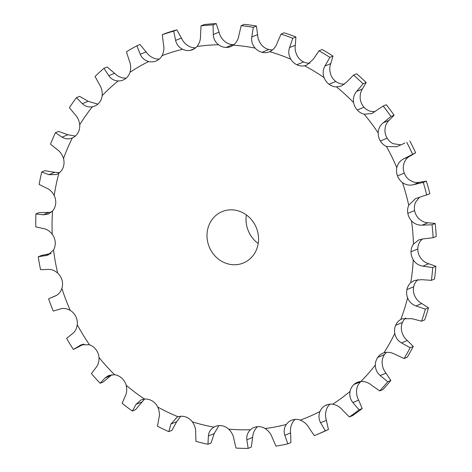 <?xml version="1.0" encoding="UTF-8"?>
<svg xmlns="http://www.w3.org/2000/svg" width="472" height="472" viewBox="0 0 472 472"><rect width="100%" height="100%" fill="white"/><g stroke="black" fill="none" stroke-linecap="round" stroke-linejoin="round"><path stroke-width="0.71" d="M325.302 430.818L328.429 429.526A214.453 196.063 67.5 0 1 319.733 433.396L316.606 434.688A214.453 196.063 67.5 0 0 325.302 430.818L320.612 422.729C318.653 419.077 318.447 415.331 319.992 411.484A13.9 12.709 67.5 0 1 325.096 405.66A13.9 12.709 67.5 0 1 326.459 404.988A13.9 12.709 67.5 0 1 332.607 404.215C336.554 404.893 339.875 406.852 342.554 410.079L349.351 416.959A214.453 196.063 67.5 0 0 359.068 409.832L352.855 402.527C350.23 399.253 349.298 395.542 350.071 391.4A13.9 12.709 67.5 0 1 353.906 384.527A13.9 12.709 67.5 0 1 357.351 382.326A13.9 12.709 67.5 0 1 360.885 381.476C364.832 381.293 368.431 382.556 371.676 385.264L379.694 390.91A214.453 196.063 67.5 0 0 387.742 381.748L380.196 375.553C376.998 372.791 375.382 369.275 375.346 365.003A13.9 12.709 67.5 0 1 377.753 357.363A13.9 12.709 67.5 0 1 382.922 353.198A13.9 12.709 67.5 0 1 383.925 352.838C387.701 351.799 391.435 352.313 395.123 354.378L404.097 358.543A214.453 196.063 67.5 0 0 410.138 347.716L401.524 342.914C397.872 340.784 395.63 337.61 394.787 333.385A13.9 12.709 67.5 0 1 395.666 325.285L395.66 325.279A13.9 12.709 67.5 0 1 400.775 319.461L402.132 318.795L411.95 318.688L421.561 321.178A214.453 196.063 67.5 0 0 425.355 309.136L415.968 305.939C411.997 304.534 409.2 301.832 407.596 297.832A13.9 12.709 67.5 0 1 406.911 289.601A13.9 12.709 67.5 0 1 410.746 282.728L414.233 280.515L421.455 279.66L431.373 280.344A214.453 196.063 67.5 0 0 432.759 267.589L422.93 266.143C418.782 265.535 415.555 263.417 413.242 259.795A13.9 12.709 67.5 0 1 411.023 251.777L417.785 248.98A13.9 12.709 67.5 0 1 420.198 241.334L422.363 238.974M404.964 143.022L396.787 146.721L386.444 146.521A13.9 12.709 67.5 0 1 380.397 141.004A13.9 12.709 67.5 0 1 378.184 132.98C378.32 128.756 380.025 125.351 383.288 122.761L390.981 116.484A214.453 196.063 67.5 0 0 383.175 106.035L371.777 113.581L364.154 114.195A13.9 12.709 67.5 0 1 357.263 110.023L357.257 110.017A13.9 12.709 67.5 0 1 353.599 102.536C352.932 98.306 353.953 94.595 356.655 91.403L363.056 83.804A214.453 196.063 67.5 0 0 353.528 75.107L346.56 82.193L341.374 85.998L336.483 86.913A13.9 12.709 67.5 0 1 329.025 84.252A13.9 12.709 67.5 0 1 324.069 77.609C322.624 73.549 322.919 69.685 324.972 66.009L329.869 57.372A214.453 196.063 67.5 0 0 319.013 50.793L313.467 59.035L306.818 65.106L304.564 65.785A13.9 12.709 67.5 0 1 296.853 64.747A13.9 12.709 67.5 0 1 290.805 59.218C288.628 55.495 288.203 51.631 289.531 47.619L292.782 38.279A214.453 196.063 67.5 0 0 281.041 34.084L277.093 43.17C275.701 47.159 273.235 49.991 269.707 51.678A13.9 12.709 67.5 0 1 269.488 51.772A13.9 12.709 67.5 0 1 262.054 52.303A13.9 12.709 67.5 0 1 255.163 48.12C252.349 44.887 251.228 41.176 251.788 36.981L253.311 27.305A214.453 196.063 67.5 0 0 241.168 25.659L238.92 35.247C238.289 39.424 236.425 42.734 233.339 45.17A13.9 12.709 67.5 0 1 230.891 46.551A13.9 12.709 67.5 0 1 226.058 47.436A13.9 12.709 67.5 0 1 218.601 44.769C215.267 42.155 213.497 38.745 213.285 34.544L213.073 24.892A214.453 196.063 67.5 0 0 201.025 25.872L200.517 35.583C200.659 39.79 199.467 43.442 196.942 46.527A13.9 12.709 67.5 0 1 192.582 49.666A13.9 12.709 67.5 0 1 190.334 50.339A13.9 12.709 67.5 0 1 182.623 49.294C178.906 47.412 176.563 44.445 175.602 40.397L173.72 31.146A214.453 196.063 67.5 0 0 162.256 34.71L163.454 44.167C164.35 48.238 163.873 52.085 162.02 55.696A13.9 12.709 67.5 0 1 156.35 60.9A13.9 12.709 67.5 0 1 156.143 60.988A13.9 12.709 67.5 0 1 148.698 61.519C144.745 60.445 141.936 58.038 140.278 54.298L136.856 45.808A214.453 196.063 67.5 0 0 126.449 51.808L129.251 60.652C130.844 64.428 131.092 68.31 129.989 72.299A13.9 12.709 67.5 0 1 125.499 78.682A13.9 12.709 67.5 0 1 123.056 80.057A13.9 12.709 67.5 0 1 118.218 80.942C114.183 80.718 111.032 78.966 108.761 75.685L103.999 68.281A214.453 196.063 67.5 0 0 95.073 76.47L99.303 84.364C101.521 87.692 102.477 91.456 102.17 95.657A13.9 12.709 67.5 0 1 99.031 102.955A13.9 12.709 67.5 0 1 94.677 106.088A13.9 12.709 67.5 0 1 92.424 106.76C88.476 107.398 85.119 106.371 82.34 103.681L76.482 97.639A214.453 196.063 67.5 0 0 69.402 107.687L74.841 114.324C77.573 117.074 79.196 120.572 79.697 124.814A13.9 12.709 67.5 0 1 78.045 132.726A13.9 12.709 67.5 0 1 72.375 137.93C68.676 139.399 65.254 139.14 62.103 137.14L55.442 132.691A214.453 196.063 67.5 0 0 50.498 144.178L56.864 149.311C59.985 151.376 62.198 154.468 63.49 158.574A13.9 12.709 67.5 0 1 63.395 166.781A13.9 12.709 67.5 0 1 58.894 173.165L56.481 174.522L48.87 174.693L41.737 171.985A214.453 196.063 67.5 0 0 39.135 184.452L46.108 187.891C49.477 189.201 52.18 191.756 54.215 195.561A13.9 12.709 67.5 0 1 55.672 203.727L55.672 203.727A13.9 12.709 67.5 0 1 52.534 211.019L48.274 214.111L43.182 214.795L35.925 213.928L39.046 212.636L51.218 212.311M35.925 213.928A214.453 196.063 67.5 0 0 35.754 220.383A214.453 196.063 67.5 0 0 35.766 226.855L43.017 228.489C46.48 228.985 49.56 230.908 52.25 234.254A13.9 12.709 67.5 0 1 55.206 242.042L55.206 242.042A13.9 12.709 67.5 0 1 53.548 249.953L47.908 255.14L38.25 256.798L41.371 255.505L51.076 253.411M38.25 256.798A214.453 196.063 67.5 0 0 40.545 269.654L47.707 269.435C51.118 269.111 54.439 270.32 57.672 273.07A13.9 12.709 67.5 0 1 62.009 280.161L62.015 280.161A13.9 12.709 67.5 0 1 61.903 288.374C60.51 292.292 58.233 294.858 55.071 296.062L48.61 298.835A214.453 196.063 67.5 0 0 53.265 311.101L60.003 309.06C63.195 307.927 66.617 308.381 70.269 310.423A13.9 12.709 67.5 0 1 75.797 316.529L75.809 316.529A13.9 12.709 67.5 0 1 77.255 324.701C76.647 328.884 74.948 331.952 72.157 333.899L66.587 338.318A214.453 196.063 67.5 0 0 73.408 349.492L83.963 344.088M73.408 349.492L81.101 344.814L89.515 344.778A13.9 12.709 67.5 0 1 96.017 349.652L96.022 349.652A13.9 12.709 67.5 0 1 98.972 357.446C99.173 361.723 98.129 365.163 95.84 367.776L91.438 373.641A214.453 196.063 67.5 0 0 100.147 383.264L103.274 381.972L111.905 374.674M100.147 383.264L105.067 377.972L108.625 375.464L114.625 374.738A13.9 12.709 67.5 0 1 121.835 378.178L121.841 378.178A13.9 12.709 67.5 0 1 126.166 385.276C127.169 389.465 126.832 393.141 125.151 396.297L122.154 403.348A214.453 196.063 67.5 0 0 132.396 411.023L135.517 409.731L144.556 399.07M132.396 411.023L136.001 404.433L141.087 399.902L144.574 399.07A13.9 12.709 67.5 0 1 152.196 400.929L152.202 400.923A13.9 12.709 67.5 0 1 157.725 407.041C159.483 410.982 159.872 414.735 158.887 418.304L157.471 426.228A214.453 196.063 67.5 0 0 168.828 431.644L171.95 430.352L176.711 421.643L180.717 416.28M168.828 431.644L170.917 424.045L177.147 417.136L178.133 416.776A13.9 12.709 67.5 0 1 185.856 416.988L185.856 416.977A13.9 12.709 67.5 0 1 192.358 421.862C194.8 425.384 195.904 429.066 195.668 432.889L195.951 441.338A214.453 196.063 67.5 0 0 207.951 444.276L211.072 442.984L214.182 433.603L218.902 425.608M207.951 444.276L208.382 435.998C208.689 432.187 210.542 429.237 213.934 427.136A13.9 12.709 67.5 0 1 215.297 426.464A13.9 12.709 67.5 0 1 221.433 425.685L221.439 425.673A13.9 12.709 67.5 0 1 228.649 429.125C231.669 432.092 233.451 435.538 233.982 439.462L236.006 448.07A214.453 196.063 67.5 0 0 248.166 448.4L251.287 447.108L252.662 437.414C252.909 433.202 254.443 429.703 257.264 426.924A13.9 12.709 67.5 0 1 257.559 426.664M248.166 448.4L246.868 439.815C246.402 435.892 247.617 432.529 250.496 429.726A13.9 12.709 67.5 0 1 253.948 427.52A13.9 12.709 67.5 0 1 257.476 426.67L257.476 426.664A13.9 12.709 67.5 0 1 265.099 428.535C268.586 430.824 270.975 433.892 272.273 437.75L276.008 446.134A214.453 196.063 67.5 0 0 287.826 443.851L290.947 442.559L290.593 432.93C290.073 428.771 290.911 425.001 293.106 421.632A13.9 12.709 67.5 0 1 295.124 419.407M287.826 443.851L284.793 435.332C283.566 431.461 284.079 427.827 286.339 424.434A13.9 12.709 67.5 0 1 291.513 420.263A13.9 12.709 67.5 0 1 292.51 419.903L292.51 419.897A13.9 12.709 67.5 0 1 300.233 420.115C304.027 421.632 306.942 424.198 308.965 427.821L314.311 435.621A214.453 196.063 67.5 0 0 316.606 434.688M325.096 405.66L327.898 404.504L325.102 405.66M359.068 409.832L362.195 408.54L358.649 400.126C356.732 396.563 356.13 392.716 356.838 388.598A13.9 12.709 67.5 0 1 360.673 381.724L353.9 384.515L360.673 381.724A13.9 12.709 67.5 0 1 360.956 381.47M387.742 381.748L390.863 380.456L385.996 373.151C383.506 370.101 382.214 366.449 382.113 362.207A13.9 12.709 67.5 0 1 384.521 354.56L377.748 357.357L384.521 354.56A13.9 12.709 67.5 0 1 386.538 352.336M395.666 325.279L402.433 322.482A13.9 12.709 67.5 0 1 405.772 317.91M425.355 309.136L428.476 307.844L421.767 303.537C418.499 301.844 416.033 299.006 414.357 295.029A13.9 12.709 67.5 0 1 413.673 286.799L406.899 289.596L413.673 286.799A13.9 12.709 67.5 0 1 417.513 279.931L417.885 279.601M432.759 267.589L435.88 266.296L428.723 263.742C425.29 262.839 422.381 260.591 420.009 256.998A13.9 12.709 67.5 0 1 417.791 248.98L411.018 251.777A13.9 12.709 67.5 0 1 413.437 244.136L418.747 239.918L423.26 238.891L433.125 237.723L436.246 236.431A214.453 196.063 67.5 0 0 435.172 223.474L427.921 222.76C424.464 222.678 421.248 221.108 418.269 218.04A13.9 12.709 67.5 0 1 414.605 210.559A13.9 12.709 67.5 0 1 415.49 202.458L419.26 197.502M433.125 237.723A214.453 196.063 67.5 0 0 432.051 224.766L422.121 225.162C417.962 225.374 414.422 223.934 411.507 220.843A13.9 12.709 67.5 0 1 407.843 213.362L407.832 213.362A13.9 12.709 67.5 0 1 408.722 205.261L415.507 198.647L429.874 193.762A214.453 196.063 67.5 0 0 426.381 181.13L419.384 182.269C416.068 183.006 412.675 182.168 409.212 179.761A13.9 12.709 67.5 0 1 404.256 173.124A13.9 12.709 67.5 0 1 403.578 164.893C404.581 160.822 406.581 157.99 409.572 156.403L415.631 152.786A214.453 196.063 67.5 0 0 409.861 141.004M426.747 195.054A214.453 196.063 67.5 0 0 423.26 182.422L413.584 184.67C409.56 185.697 405.849 184.994 402.451 182.564A13.9 12.709 67.5 0 1 397.489 175.926L397.483 175.926A13.9 12.709 67.5 0 1 396.81 167.696C397.754 163.648 400.073 160.681 403.778 158.804L415.631 152.786M400.811 144.827L393.211 143.718A13.9 12.709 67.5 0 1 387.164 138.202L380.391 141.004L387.164 138.202A13.9 12.709 67.5 0 1 384.945 130.178C385.152 125.93 386.533 122.655 389.081 120.366L394.102 115.192A214.453 196.063 67.5 0 0 386.297 104.737L383.175 106.035M344.607 84.075L343.244 84.11A13.9 12.709 67.5 0 1 335.793 81.45L329.019 84.258L335.793 81.45A13.9 12.709 67.5 0 1 330.837 74.812C329.45 70.723 329.426 66.989 330.766 63.608L332.99 56.079A214.453 196.063 67.5 0 0 322.134 49.501L319.013 50.793M310.027 63.159A13.9 12.709 67.5 0 1 303.62 61.944L296.847 64.752L303.614 61.944A13.9 12.709 67.5 0 1 297.572 56.422C295.46 52.669 294.711 48.935 295.33 45.218L295.903 36.987A214.453 196.063 67.5 0 0 284.162 32.792L281.041 34.084M272.663 49.825A13.9 12.709 67.5 0 1 268.822 49.501L262.054 52.309L268.816 49.501A13.9 12.709 67.5 0 1 261.925 45.324C259.181 42.061 257.736 38.48 257.588 34.586L256.432 26.013A214.453 196.063 67.5 0 0 244.29 24.367L241.168 25.659M234.047 44.604A13.9 12.709 67.5 0 1 232.826 44.633L226.058 47.442L232.82 44.633A13.9 12.709 67.5 0 1 225.368 41.967C222.1 39.329 220.005 36.055 219.085 32.143L216.2 23.6A214.453 196.063 67.5 0 0 204.146 24.579L201.025 25.872M190.334 50.339L194.653 48.551L190.334 50.339M232.442 264.686A27.807 25.423 67.5 0 1 207.538 241.198A27.807 25.423 67.5 0 1 222.141 211.603A27.807 25.423 67.5 0 1 256.267 227.575A27.807 25.423 67.5 0 1 243.41 262.987A27.807 25.423 67.5 0 1 232.442 264.686M126.213 78.11A13.9 12.709 67.5 0 1 124.98 78.14C121.009 77.892 117.54 76.275 114.56 73.29L107.12 66.989L103.999 68.281M159.3 59.047A13.9 12.709 67.5 0 1 155.465 58.723C151.571 57.619 148.444 55.342 146.078 51.896L139.983 44.515L136.856 45.808M195.744 47.719A13.9 12.709 67.5 0 1 189.39 46.498C185.732 44.586 183.071 41.754 181.401 37.996L176.841 29.854A214.453 196.063 67.5 0 0 165.377 33.418L162.256 34.71M374.986 111.711L370.921 111.398A13.9 12.709 67.5 0 1 364.024 107.221L364.024 107.221A13.9 12.709 67.5 0 1 360.366 99.74C359.758 95.48 360.455 91.904 362.455 89.001L366.178 82.511A214.453 196.063 67.5 0 0 356.655 73.815L353.528 75.107M397.489 175.926L404.25 173.13M414.605 210.559L407.843 213.362L414.605 210.559M395.666 325.285L402.427 322.482A13.9 12.709 67.5 0 0 401.554 330.583C402.457 334.784 404.38 338.094 407.324 340.513L413.266 346.424A214.453 196.063 67.5 0 1 407.224 357.251L404.097 358.543M328.429 429.526L326.412 420.328C325.155 416.387 325.273 412.504 326.76 408.681A13.9 12.709 67.5 0 1 330.07 404.132M41.737 171.985L44.858 170.693L54.663 172.292L59.56 172.64M63.49 158.574A194.901 178.192 67.5 0 1 72.375 137.93L72.175 138.013M55.442 132.691L58.563 131.399L67.897 134.738L75.314 136.083M55.419 295.926L55.755 295.779M76.482 97.639L79.609 96.347L88.14 101.285L97.834 104.147M357.257 110.017L364.024 107.221L357.263 110.023M406.74 142.296A214.453 196.063 67.5 0 1 412.504 154.078M258.208 243.511A27.807 25.423 67.5 0 1 246.372 214.919M362.195 408.54A214.453 196.063 67.5 0 1 352.478 415.667L349.351 416.959M390.863 380.456A214.453 196.063 67.5 0 1 382.822 389.618L379.694 390.91M428.476 307.844A214.453 196.063 67.5 0 1 424.682 319.886L421.561 321.178M435.88 266.296A214.453 196.063 67.5 0 1 434.494 279.052L431.373 280.344M173.72 31.146L176.841 29.854M213.073 24.892L216.2 23.6M253.311 27.305L256.432 26.013M292.782 38.279L295.903 36.987M329.869 57.372L332.99 56.079M363.056 83.804L366.178 82.511M390.981 116.484L394.102 115.192M423.26 182.422L426.381 181.13M410.138 347.716L413.266 346.424M432.051 224.766L435.172 223.474M52.25 234.254A194.901 178.192 67.5 0 1 52.062 222.613A194.901 178.192 67.5 0 1 52.534 211.019M57.672 273.07A194.901 178.192 67.5 0 1 53.548 249.953M70.269 310.423A194.901 178.192 67.5 0 1 61.903 288.374M89.515 344.778A194.901 178.192 67.5 0 1 77.255 324.701M114.625 374.738A194.901 178.192 67.5 0 1 98.972 357.446M144.574 399.07A194.901 178.192 67.5 0 1 126.166 385.276M178.133 416.776A194.901 178.192 67.5 0 1 157.725 407.041M213.934 427.136A194.901 178.192 67.5 0 1 192.358 421.862M250.496 429.726A194.901 178.192 67.5 0 1 228.649 429.125M286.339 424.434A194.901 178.192 67.5 0 1 265.099 428.535M319.992 411.484A194.901 178.192 67.5 0 1 300.233 420.115M350.071 391.4A194.901 178.192 67.5 0 1 332.607 404.215M375.346 365.003A194.901 178.192 67.5 0 1 360.885 381.476M394.787 333.385A194.901 178.192 67.5 0 1 383.925 352.838M407.596 297.832A194.901 178.192 67.5 0 1 400.775 319.461M413.242 259.795A194.901 178.192 67.5 0 1 410.746 282.728M411.507 220.843A194.901 178.192 67.5 0 1 413.437 244.136M402.451 182.564A194.901 178.192 67.5 0 1 408.722 205.261M386.444 146.521A194.901 178.192 67.5 0 1 396.81 167.696M364.154 114.195A194.901 178.192 67.5 0 1 378.184 132.98M336.483 86.913A194.901 178.192 67.5 0 1 353.599 102.536M304.564 65.785A194.901 178.192 67.5 0 1 324.069 77.609M269.707 51.678A194.901 178.192 67.5 0 1 290.805 59.218M233.339 45.17A194.901 178.192 67.5 0 1 255.163 48.12M196.942 46.527A194.901 178.192 67.5 0 1 218.601 44.769M162.02 55.696A194.901 178.192 67.5 0 1 182.623 49.294M129.989 72.299A194.901 178.192 67.5 0 1 148.698 61.519M102.17 95.657A194.901 178.192 67.5 0 1 118.218 80.942M79.697 124.814A194.901 178.192 67.5 0 1 92.424 106.76M54.215 195.561A194.901 178.192 67.5 0 1 58.894 173.165M43.182 214.795L48.982 212.394M48.87 174.693L54.663 172.292M45.277 255.812L50.345 253.718M62.103 137.14L67.897 134.738M82.34 103.681L88.14 101.285M79.385 345.74L83.019 344.236M108.761 75.685L114.56 73.29M105.067 377.972L110.867 375.57M140.278 54.298L146.078 51.896M136.001 404.433L141.801 402.032M175.602 40.397L181.401 37.996M170.917 424.045L176.711 421.643M213.285 34.544L219.085 32.143M208.382 435.998L214.182 433.603M251.788 36.981L257.588 34.586M246.868 439.815L252.662 437.414M289.531 47.619L295.33 45.218M284.793 435.332L290.593 432.93M324.972 66.009L330.766 63.608M320.612 422.729L326.412 420.328M356.655 91.403L362.455 89.001M352.855 402.527L358.649 400.126M383.288 122.761L389.081 120.366M380.196 375.553L385.996 373.151M403.778 158.804L409.572 156.403M413.584 184.67L419.384 182.269M401.524 342.914L407.324 340.513M422.121 225.162L427.921 222.76M415.968 305.939L421.767 303.537M422.93 266.143L428.723 263.742M56.422 295.442L52.416 297.1"/></g></svg>
